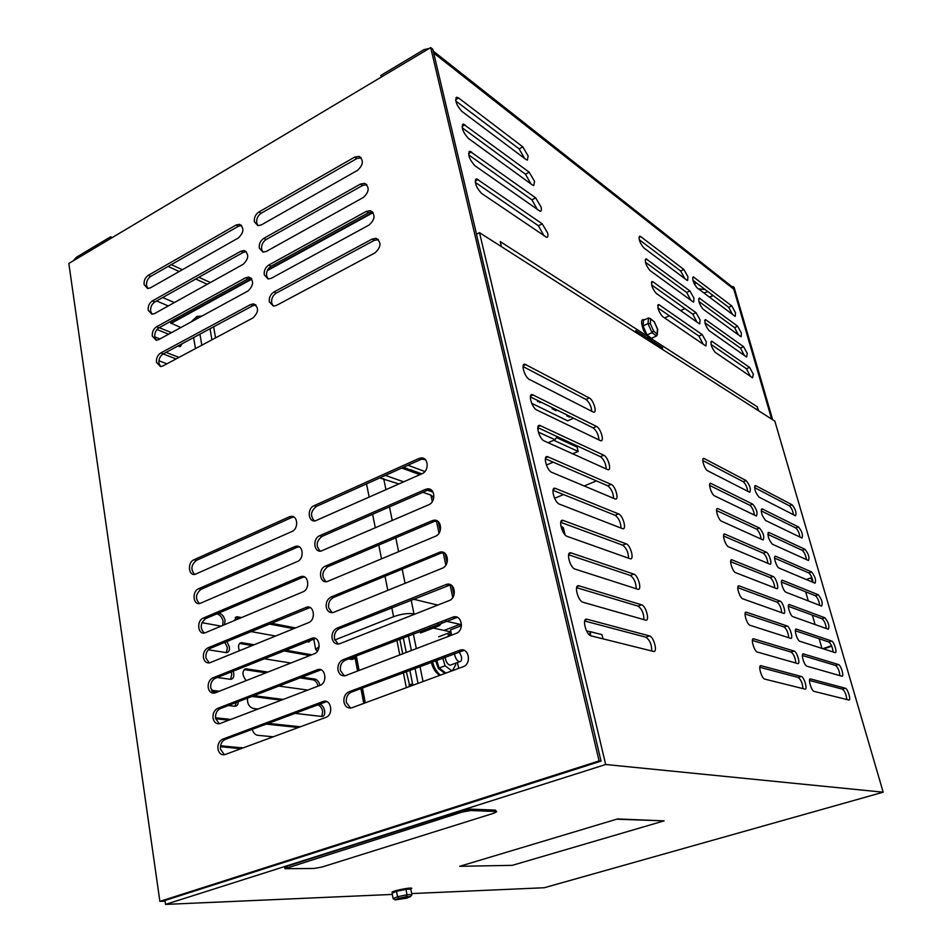 <?xml version="1.0" encoding="UTF-8"?>
<svg xmlns="http://www.w3.org/2000/svg" width="952" height="952" viewBox="0 0 952 952"><rect width="100%" height="100%" fill="white"/><g stroke="black" fill="none" stroke-linecap="round" stroke-linejoin="round"><path stroke-width="1.43" d="M712.179 341.482L711.572 341.232C710.299 343.898 711.537 347.623 715.261 352.395L752.592 377.801L753.294 374.112L749.581 367.401L712.179 341.482L710.846 342.077M659.367 304.926L658.606 304.604C657.082 307.401 658.391 311.375 662.532 316.516L705.301 345.624L705.92 345.885L706.265 341.839L702.195 334.592L659.367 304.926L657.725 305.687M596.44 480.891L584.183 485.984M563.536 494.564L554.6 498.277M635.603 332.284L635.769 330.594L662.532 347.73L662.366 349.36M757.554 410.098L757.423 406.885L651.93 339.09M661.426 348.23L662.532 347.73M646.253 335.437L500.228 241.582L501.454 246.675M476.976 233.966L476.381 233.597M758.53 410.728L757.423 406.885M433.684 53.014L733.79 289.206L771.632 419.082M547.59 232.919L542.223 223.827L476.619 178.845C474.167 182.058 475.786 186.889 481.462 193.339L546.698 237.393C547.947 237.286 548.257 235.798 547.59 232.919M693.984 298.226L689.926 290.967L645.98 258.754C644.54 261.455 645.861 265.37 649.942 270.487L692.961 301.784L693.651 302.093L693.984 298.226M653.072 281.911L652.263 281.554C650.775 284.303 652.096 288.254 656.214 293.383L699.101 323.597L699.756 323.87L700.089 319.92L696.031 312.661L653.072 281.911L651.406 282.696M541.034 206.977L535.678 197.873L469.943 151.285C467.575 154.45 469.205 159.246 474.822 165.66L540.177 211.32C541.39 211.213 541.676 209.773 541.034 206.977M735.468 312.673L731.767 305.937L693.246 276.818C692.068 279.364 693.306 283.006 696.959 287.742L734.694 316.052L735.277 316.326L735.468 312.673M747.296 353.43L743.583 346.707L705.408 319.551C704.171 322.181 705.408 325.882 709.109 330.642L746.57 357.024L747.296 353.43M741.346 332.962L737.645 326.227L699.303 298.083C698.09 300.677 699.327 304.342 703.004 309.091L740.608 336.449L741.168 336.699L741.346 332.962M534.56 181.344L529.217 172.217L463.35 124.081C461.077 127.187 462.72 131.935 468.277 138.326L532.442 185.009L533.739 185.557L534.56 181.344M458.59 97.973L456.853 97.211C454.651 100.269 456.305 104.982 461.803 111.336L526.016 159.508L527.372 160.103L528.158 156.009L522.827 146.87L458.59 97.973L455.603 99.686M640.66 236.572L639.768 236.167C638.364 238.833 639.684 242.712 643.731 247.817L686.892 280.185L687.606 280.519L687.927 276.746L683.869 269.475L640.66 236.572L638.947 237.417M158.913 360.784L166.921 363.819M178.964 357.393L166.053 352.383M171.491 332.641L159.198 327.666M177.845 346.04L180.297 346.564L182.237 343.684M154.724 336.877L159.936 338.936M703.195 344.196L698.899 336.08L657.891 307.877M750.378 376.29L746.439 368.745L711.037 344.398M684.786 278.615L680.644 270.999L639.244 239.702M524.552 158.413L519.126 148.881L455.794 101.007M530.966 183.938L525.48 174.216L462.208 127.782M738.395 334.83L734.551 327.607L698.875 301.439M744.357 355.465L740.466 348.075L704.932 322.811M732.481 314.398L728.685 307.329L692.877 280.257M537.452 209.761L531.918 199.837L468.705 154.902M696.995 322.109L692.747 314.16L651.62 284.922M690.866 300.261L686.666 292.478L645.396 262.205M544.02 235.894L538.427 225.767L475.286 182.367M168.623 334.212L156.949 329.511M179.155 346.516L179.369 345.219M176.084 358.928L163.149 353.942M733.79 289.206L731.077 285.957L433.231 51.099M381.181 77.136L380.812 75.434L424.009 49.635L429.209 48.481M712.965 295.441L709.395 297.084M73.161 260.884L76.588 257.135L110.611 236.81L110.86 238.393M699.077 288.92L705.099 289.491M694.317 284.041L696.424 282.934M707.99 291.681L703.79 292.871M168.135 266.453L179.226 271.498M195.719 279.019L207.238 284.279M210.356 282.542L198.861 277.27M182.379 269.714L171.3 264.632M112.253 237.56L110.611 236.81M652.322 338.15L651.834 339.245L649.621 339.186L643.849 330.987C640.672 322.454 640.851 318.73 644.397 319.836M643.028 325.893L648.026 323.597L648.467 317.956L643.492 320.253L643.028 325.893L647.039 334.961L651.477 338.305L656.452 336.032L657.32 334.533L653.56 330.915L650.323 323.585L650.668 319.039L654.238 321.788L657.665 329.594M647.039 334.961L652.037 332.676L653.56 330.915M650.323 318.468L654.238 321.788M648.467 317.956L650.668 319.039M656.452 336.032L652.037 332.676L648.026 323.597L650.323 323.585M419.868 474.667L410.728 471.335L407.218 468.455M401.732 468.063L408.348 470.466L405.469 467.813L403.124 468.562M364.08 702.766L363.902 701.779M363.462 701.945L360.915 688.558M357.583 671.053L354.81 656.499M406.29 671.553L409.919 686.38M399.769 639.078L402.732 653.822M409.824 670.232L412.549 683.81L409.003 685.119M403.279 637.721L406.242 652.477M412.549 683.81L413.465 685.071M350.003 659.129L351.942 659.462L355.144 658.272M352.442 659.319L349.919 658.879L354.894 656.951M349.919 658.879L348.301 659.022M418.083 632.485L436.98 625.167L439.372 625.69L420.498 632.985M439.372 625.69L441.906 622.751M450.998 632.092L438.67 636.805M446 621.156L459.935 624.333L459.959 626.261M461.494 624.679L459.935 624.333L444.096 630.426M438.515 624.06L436.98 625.167M433.077 492.184L427.543 490.232L322.05 536.381C316.219 541.129 315.6 546.055 320.229 551.137M403.719 481.843L385.405 475.405M334.759 640.018L393.592 616.694C401.351 613.945 408.146 613.005 413.977 613.873L414.941 614.099M317.468 651.12L315.707 649.692L319.217 646.265M437.777 605.091L413.097 599.129M432.303 501.621L430.899 495.076L432.981 496.861L433.481 499.157M398.983 483.949L379.705 477.963M430.899 495.076L422.867 492.279M405.945 889.216L407.004 894.737L411.907 894.642L410.847 889.156L405.945 889.216L392.141 891.953C396.437 889.953 411.609 887.169 411.788 888.347L396.52 891.227L392.093 893.143L393.128 898.652L395.247 899.854L398.828 898.331L397.567 896.748L396.52 891.227M411.907 894.642L410.609 896.558L406.79 898.152L395.247 899.854M393.128 898.652L397.567 896.748L407.004 894.737L406.445 896.701L410.395 896.617M180.797 327.571L170.848 323.014L251.554 278.746L170.86 323.014L170.586 321.407M267.643 269.904L372.779 212.225L267.643 269.904M617.598 819.232L664.115 820.862L617.527 818.946L459.661 866.308L617.527 818.946M664.115 820.862L512.283 865.344L459.661 866.308M565.048 534.834L563.346 527.741L560.895 526.099M170.932 323.502L251.816 279.138M267.298 270.654L373.089 212.641M546.4 465.064L553.183 462.16M572.652 453.818L578.173 451.462L553.755 440.264M578.173 451.462L577.102 447.107L556.896 437.765M407.968 465.254L424.901 471.514M425.342 459.637L421.629 459.15M403.624 467.206L405.278 467.813M409.741 469.455L421.736 473.846M496.67 811.77L495.445 810.116L470.609 809.129L461.898 810.664L286.921 866.249L284.755 867.379L284.981 868.7L462.196 812.056L470.895 810.521L495.742 811.485L496.67 811.77L493.826 813.222L322.157 866.986L314.017 868.474L284.981 868.7M573.592 418.214L567.642 420.832L531.692 403.303M570.331 416.607L569.189 417.119L568.725 416.69L569.653 416.274M568.534 415.726L567.392 416.226L566.928 415.798L567.856 415.393M555.23 409.431L553.588 409.431L554.171 408.908L555.528 409.3M555.92 409.765L556.694 410.145L556.111 410.669L553.588 409.431M554.266 408.67L552.446 408.884L553.017 408.051M541.176 402.208L539.784 402.625L540.498 401.875M539.391 401.327L537.987 401.744L537.487 401.292L538.63 400.959M568.784 416.916L569.927 416.405M566.987 416.024L568.13 415.524M556.218 409.634L556.741 410.383M552.112 408.717L553.29 408.194M539.784 402.625L540.724 401.982M537.547 401.518L538.951 401.113M602.997 638.851L601.973 634.639L590.502 631.735L590.383 635.603M457.436 662.509L458.685 668.387M461.446 625.69L450.534 629.879L451.343 633.687L448.106 634.924L448.416 636.376M586.539 630.89L590.192 631.819L589.978 633.925M590.038 635.389L589.704 634.02M365.282 702.838L362.45 687.987L365.282 702.838M359.106 670.47L356.322 655.904L359.106 670.47M406.349 687.689L403.35 672.659M399.804 654.928L396.865 640.196M213.629 326.798L215.545 337.889M210.011 328.738L211.915 339.816M190.995 322.014L196.945 316.433L201.848 316.112M196.945 316.433L197.302 318.587M199.944 334.152L201.824 345.207M195.469 348.587L193.613 337.555M408.408 635.734L411.395 650.513M415.001 668.292L418.047 683.381M423.033 681.537L419.963 666.436M416.333 648.621L413.323 633.83M430.018 627.356L430.851 627.535M433.243 628.058L450.962 631.914M538.082 427.734L537.785 428.935M537.904 430.125L538.772 428.055M548.126 442.716L554.98 439.741L557.217 436.611M355.239 656.333L358.012 670.886M361.343 688.391L364.176 703.254M451.403 664.758L450.165 665.21C447.987 664.663 446.393 662.509 445.381 658.748L445.167 656.987M459.185 651.727L461.399 656.523C461.946 659.819 461.327 661.557 459.554 661.723C457.4 661.164 455.806 658.998 454.782 655.226L454.556 653.465M444.989 673.445L438.384 668.506L435.54 660.593M439.741 668.518L445.56 672.778L445.084 673.409L439.265 669.185L439.741 668.518L439.039 668.03L445.072 665.793L451.95 670.874M438.384 668.506L438.741 666.924L437.968 667.138L435.98 660.426M452.402 670.708L455.794 664.651L455.377 663.282M442.716 657.903L445.072 665.793M457.293 617.336L345.374 660.152C341.542 662.14 339.876 665.591 340.376 670.482L344.327 675.861M337.984 670.101C337.484 665.186 339.15 661.735 342.982 659.748L453.223 617.015C461.922 614.242 464.683 630.617 455.96 633.496L345.517 675.634C341.673 676.348 339.162 674.504 337.984 670.101M310.019 607.531L210.547 648.217C207.12 650.109 205.584 653.358 205.941 657.951L209.214 662.925M203.419 657.57C203.05 652.953 204.597 649.704 208.024 647.812L306.711 607.138C314.291 605.067 316.04 620.014 308.496 622.668L209.69 662.83C206.417 663.282 204.323 661.533 203.419 657.57M315.505 638.471L215.378 678.24C211.915 680.097 210.368 683.357 210.737 688.01L214.2 693.151M208.202 687.689C207.833 683.024 209.38 679.752 212.843 677.883L312.125 638.173C319.872 635.805 321.931 651.204 314.172 653.834L214.735 693.032C211.344 693.591 209.166 691.807 208.202 687.689M326.667 701.576L225.207 739.418C221.697 741.215 220.126 744.5 220.507 749.26L224.398 754.746M217.972 749.057C217.58 744.286 219.15 741.001 222.673 739.18L323.156 701.493C331.237 698.482 333.938 714.821 325.762 717.427L225.005 754.579C221.376 755.352 219.031 753.508 217.972 749.057M321.05 669.815L220.257 708.633C216.77 710.466 215.223 713.738 215.592 718.451L219.269 723.758M213.058 718.177C212.677 713.464 214.236 710.18 217.734 708.347L317.599 669.625C325.524 666.936 327.893 682.798 319.932 685.428L219.841 723.615C216.33 724.27 214.069 722.461 213.058 718.177M464.1 650.347L351.395 692.128C347.528 694.079 345.85 697.542 346.361 702.505L350.574 708.074M343.969 702.183C343.458 697.209 345.136 693.746 349.003 691.783L459.911 650.18C468.824 646.967 472.049 663.901 463.029 666.781L351.835 707.8C347.837 708.657 345.219 706.777 343.969 702.183M450.57 584.778L339.424 628.606C335.628 630.617 333.973 634.056 334.473 638.887L338.174 644.064M332.081 638.435C331.593 633.592 333.248 630.153 337.044 628.13L446.607 584.326C455.104 581.958 457.436 597.785 448.987 600.664L339.281 643.885C335.592 644.468 333.188 642.659 332.081 638.435M443.918 552.66L440.978 553.136L333.557 597.463C329.797 599.51 328.154 602.925 328.642 607.709L332.105 612.683M326.25 607.186C325.774 602.402 327.417 598.975 331.177 596.928L440.086 552.077C448.356 550.113 450.284 565.405 442.109 568.284L333.14 612.553C329.582 613.017 327.298 611.22 326.25 607.186M411.692 893.571L544.27 887.74L883.17 792.195L605.674 764.504L165.565 904.4L392.331 894.428M165.565 904.4L164.994 900.449L601.045 761.124L476.464 234.24L479.499 232.657L605.674 764.504M883.17 792.195L774.845 421.129L479.499 232.657M801.334 676.479C804.214 676.967 807.939 690.057 804.916 689.105L764.801 679.121C761.541 678.621 757.673 664.651 761.076 665.722L801.334 676.479L798.288 677.467L759.791 667.293M626.202 543.83C630.51 545.091 634.556 559.943 630.26 558.8L567.166 536.392C562.168 535 557.943 519.03 562.894 520.316L626.202 543.83L622.715 545.187L560.752 522.339M641.612 604.817C646.003 605.805 650.085 621.406 645.599 620.133L583.017 602.259C577.9 601.188 573.651 584.326 578.84 585.789L641.612 604.817L638.054 606.126L576.615 587.67M611.172 484.389C615.408 485.901 619.407 500.05 615.301 499.038L551.755 472.335C546.876 470.645 542.676 455.484 547.376 456.603L611.172 484.389L607.745 485.794L545.353 458.757M589.336 397.984C593.453 399.84 597.392 413.025 593.56 412.192L529.407 379.443C524.695 377.373 520.53 363.319 524.885 364.211L589.336 397.984L586.004 399.471L523.041 366.544M838.45 664.52C840.937 665.008 844.483 677.015 841.889 676.194L806.987 666.233C804.202 665.71 800.525 652.977 803.417 653.893L838.45 664.52L835.594 665.448L802.381 655.476M824.872 617.765C828.514 622.299 829.668 626.13 828.323 629.236L792.933 616.67C790.16 615.956 786.542 603.711 789.339 604.556L824.872 617.765L822.064 618.729L788.339 606.293M818.184 594.726C821.802 599.26 822.956 603.056 821.624 606.103L786.007 592.263C783.246 591.466 779.664 579.459 782.413 580.268L818.184 594.726L815.388 595.714L781.437 582.077M811.556 571.914C815.162 576.436 816.304 580.196 815.007 583.195L779.152 568.106C776.404 567.225 772.846 555.433 775.547 556.218L811.556 571.914L808.783 572.914L774.595 558.098M792.064 504.762C795.586 509.272 796.741 512.938 795.515 515.77L758.994 497.099C755.15 492.327 753.948 488.459 755.388 485.508L792.064 504.762L789.339 505.798L754.519 487.591M596.523 426.425C600.676 428.174 604.639 441.668 600.724 440.776L536.761 409.991C531.99 408.039 527.813 393.64 532.275 394.604L596.523 426.425L593.155 427.888L530.383 396.877M798.502 526.932C802.048 531.442 803.202 535.143 801.941 538.023L765.646 520.53C761.778 515.746 760.577 511.855 762.04 508.844L798.502 526.932L795.753 527.955L761.136 510.855M649.466 635.912C653.893 636.745 658.01 652.751 653.429 651.406L591.097 635.888C585.932 634.984 581.672 617.658 586.991 619.216L649.466 635.912L645.884 637.186L584.707 621.013M603.806 455.223C607.995 456.865 611.981 470.681 607.971 469.729L544.211 440.943C539.379 439.122 535.191 424.354 539.772 425.401L603.806 455.223L600.403 456.662L537.809 427.615M633.853 574.127C638.209 575.258 642.267 590.478 637.876 589.264L575.032 569.094C569.986 567.856 565.75 551.458 570.807 552.826L633.853 574.127L630.331 575.46L568.63 554.778M618.633 513.925C622.906 515.318 626.928 529.812 622.727 528.729L559.407 504.143C554.469 502.596 550.256 487.043 555.075 488.245L618.633 513.925L615.182 515.306L552.993 490.328M845.34 688.236C847.839 688.641 851.409 700.862 848.779 700.017L814.138 691.402C811.342 690.985 807.617 677.991 810.557 678.943L845.34 688.236L842.461 689.153L809.509 680.442M831.631 641.029C834.119 641.612 837.629 653.393 835.071 652.608L799.918 641.315C797.145 640.708 793.492 628.225 796.348 629.093L831.631 641.029L828.799 641.969L795.325 630.759M769.037 532.501L804.999 549.316C808.569 553.838 809.724 557.563 808.45 560.502L772.358 544.199C768.466 539.415 767.264 535.476 768.764 532.406L768.014 532.882M787.09 625.964C789.946 626.654 793.599 639.22 790.684 638.34L750.045 625.297C746.808 624.56 743.012 611.184 746.297 612.172L787.09 625.964L784.091 626.987L745.047 613.909M773.131 576.484C775.975 577.364 779.569 589.455 776.737 588.645L735.598 572.664C732.409 571.712 728.661 558.895 731.838 559.788L773.131 576.484L770.18 577.555L730.636 561.668M759.47 528.027C763.444 532.906 764.658 536.88 763.087 539.962L721.473 521.172C718.32 520.03 714.631 507.713 717.689 508.535L759.47 528.027L756.554 529.122L716.547 510.558M780.081 601.093C782.925 601.878 786.554 614.207 783.674 613.362L742.786 598.832C739.573 597.999 735.801 584.897 739.026 585.837L780.081 601.093L777.094 602.14L737.8 587.646M794.17 651.085C797.05 651.68 800.739 664.508 797.764 663.592L757.375 652.061C754.139 651.442 750.295 637.769 753.651 638.804L794.17 651.085L791.148 652.096L752.377 640.458M766.265 552.124C769.097 553.1 772.655 564.952 769.882 564.179L728.506 546.781C725.329 545.734 721.604 533.168 724.722 534.024L766.265 552.124L763.337 553.219L723.556 535.976M746.082 480.546C749.997 485.401 751.211 489.316 749.712 492.279L707.657 470.788C704.539 469.467 700.91 457.638 703.837 458.376L746.082 480.546L743.203 481.676L702.766 460.53M752.734 504.167C756.685 509.034 757.899 512.973 756.364 516.008L714.524 495.849C711.394 494.612 707.729 482.545 710.727 483.318L752.734 504.167L749.843 505.286L709.621 485.413M831.739 646.218L823.599 648.919M806.273 579.542L810.747 577.935L812.818 580.756M802.964 688.617C802.584 683.405 801.025 679.692 798.288 677.467M628.558 558.229C628.379 552.362 626.428 548.019 622.715 545.187M643.909 619.657C643.897 613.504 641.946 608.994 638.054 606.126M613.588 498.372C613.266 492.779 611.315 488.59 607.745 485.794M591.787 411.407C591.287 406.195 589.347 402.208 586.004 399.471M839.926 675.634C839.402 670.839 837.962 667.447 835.594 665.448M826.36 628.546C825.753 623.941 824.325 620.668 822.064 618.729M819.672 605.353C819.029 600.831 817.601 597.618 815.388 595.714M813.044 582.386C812.377 577.959 810.949 574.794 808.783 572.914M793.528 514.794C792.778 510.629 791.386 507.63 789.339 505.798M598.963 440.026C598.522 434.695 596.583 430.649 593.155 427.888M799.966 537.106C799.252 532.858 797.847 529.8 795.753 527.955M651.727 650.978C651.811 644.683 649.859 640.077 645.884 637.186M606.234 469.015C605.841 463.553 603.901 459.435 600.403 456.662M636.186 588.741C636.091 582.731 634.139 578.304 630.331 575.46M621.025 528.11C620.775 522.386 618.824 518.114 615.182 515.306M846.804 699.53C846.328 694.639 844.876 691.176 842.461 689.153M833.107 651.977C832.548 647.277 831.108 643.945 828.799 641.969M806.475 559.645C805.785 555.302 804.369 552.196 802.238 550.327L767.836 534.358M788.744 637.733C788.256 632.723 786.709 629.141 784.091 626.987M774.809 587.908C774.226 583.112 772.691 579.649 770.18 577.555M761.136 539.118C760.493 534.512 758.97 531.18 756.554 529.122M781.735 612.683C781.211 607.781 779.664 604.27 777.094 602.14M795.812 663.032C795.384 657.927 793.825 654.286 791.148 652.096M767.943 563.394C767.324 558.681 765.789 555.29 763.337 553.219M747.748 491.339C747.034 486.912 745.523 483.699 743.203 481.676M754.412 515.103C753.734 510.593 752.211 507.321 749.843 505.286M810.747 577.935L813.032 582.327M821.945 648.395L819.172 638.744M815.079 624.548L812.377 615.159M808.284 600.926L805.654 591.799M831.548 645.765L822.814 648.669M637.138 331.463L637.709 333.628M661.604 348.872L661.033 346.766M599.094 760.922L430.697 47.6L68.83 263.466L159.888 901.377L599.094 760.922L601.045 761.124M159.888 901.377L165.101 901.163M732.314 286.79L734.063 287.278L772.691 419.761M733.028 286.457L771.691 419.118M664.627 317.944L669.363 315.755M680.62 310.578L684.928 308.603M709.609 297.238L713.167 295.596M220.436 746.677L240.915 748.724M236.298 702.421L234.954 706.289M212.07 691.366L217.33 692.033M231.146 671.922L231.764 674.135L230.622 679.323M216.592 613.981L217.461 614.135C220.305 615.063 222.185 617.491 223.101 621.43L222.601 625.583M299.701 677.848L313.101 679.847C315.445 680.501 317.111 682.596 318.099 686.118M244.081 669.589L266.013 672.838M317.575 704.801L317.611 704.801C320.098 705.48 321.8 707.705 322.716 711.477L321.812 716.499M251.78 696.424L281.28 700.172M309.174 640.708L308.496 641.993M235.227 617.574L239.737 618.395M269.214 624.012L293.704 628.689M215.664 718.796L228.849 720.188M266.06 724.103L298.404 727.518M224.874 642.303L227.409 647.646L226.338 652.656M283.696 650.906L309.781 655.571M239.63 643.445L252.256 645.563M425.354 489.435L427.281 488.911C435.076 487.65 436.302 501.942 428.614 504.822L321.086 551.065C313.696 552.636 312.423 538.475 319.682 535.714L425.354 489.435L427.579 490.22L430.839 489.709M366.27 211.392L370.233 210.678C375.612 214.426 375.243 219.198 369.15 224.981L271.308 278.281L268.166 278.96L264.275 274.807C263.871 270.594 265.382 267.334 268.809 265.013L366.27 211.392L368.483 212.701L271.153 266.167C267.726 268.488 266.215 271.748 266.62 275.937L268.143 278.96M245.675 277.746L248.746 277.068C254.089 280.483 253.863 285.1 248.079 290.931L158.627 339.65L156.152 340.269L152.296 336.104C151.999 332.034 153.427 328.928 156.568 326.774L245.675 277.746L248.032 278.865L159.02 327.774C155.878 329.916 154.45 333.022 154.76 337.079L156.33 340.269M294.656 546.674L296.084 546.258C303.307 544.746 304.509 558.848 297.357 561.513L199.813 603.52C192.994 605.198 191.84 591.311 198.563 588.764L294.656 546.674L297.06 547.305L201.074 589.288C195.612 593.929 195.065 598.689 199.432 603.58M432.006 520.744L433.648 520.28C441.68 518.673 443.239 533.453 435.314 536.333L327.072 581.612C319.491 583.469 317.932 568.868 325.394 566.119L432.006 520.744L434.231 521.47L327.774 566.726C321.8 571.593 321.252 576.591 326.12 581.708M300.154 576.864L301.368 576.495C308.769 574.722 310.233 589.228 302.891 591.894L204.716 632.985C197.742 634.901 196.374 620.633 203.264 618.11L300.154 576.864L302.558 577.436L205.775 618.574C200.218 623.298 199.73 628.13 204.287 633.068M418.785 458.543L420.998 457.971C428.543 457.031 429.459 470.847 422.01 473.727L315.195 520.911C307.996 522.208 306.972 508.463 314.041 505.702L418.785 458.543L421.022 459.388L316.409 506.416C310.685 511.069 310.031 515.913 314.422 520.946M289.229 516.865L290.872 516.412C297.905 515.151 298.857 528.848 291.895 531.525L194.958 574.401C188.294 575.865 187.354 562.334 193.91 559.788L289.229 516.865L291.621 517.555L196.421 560.359C191.066 564.905 190.471 569.605 194.648 574.449M360.463 184.069L364.568 183.355C369.709 187.116 369.293 191.828 363.319 197.492L266.262 251.459L262.99 252.149L259.301 248.091C258.896 243.938 260.408 240.689 263.799 238.345L360.463 184.069L362.676 185.426L266.132 239.547C262.74 241.891 261.241 245.128 261.633 249.281L263.05 252.149M354.727 157.092L358.963 156.366C363.89 160.126 363.414 164.791 357.547 170.349L261.288 224.946L257.885 225.648L254.374 221.709C253.994 217.603 255.481 214.367 258.849 211.999L354.727 157.092L356.94 158.496L261.181 213.248C257.813 215.604 256.326 218.841 256.719 222.935L258.016 225.672M250.554 304.569L253.506 303.914C259.039 307.306 258.873 311.97 252.994 317.92L162.851 365.985L160.495 366.579L156.473 362.319C156.164 358.214 157.592 355.096 160.769 352.954L250.554 304.569L252.923 305.651L163.22 353.906C160.055 356.036 158.627 359.154 158.936 363.248L160.614 366.579M236.072 225.041L239.392 224.351C244.343 227.778 244.021 232.3 238.416 237.929L150.333 287.885L147.631 288.539L144.109 284.565C143.811 280.578 145.216 277.496 148.322 275.306L236.072 225.041L238.428 226.255L150.749 276.389C147.655 278.567 146.251 281.649 146.548 285.624L147.917 288.551M240.844 251.233L244.045 250.554C249.186 253.97 248.912 258.539 243.224 264.275L154.462 313.625L151.868 314.255L148.179 310.185C147.881 306.163 149.297 303.069 152.415 300.892L240.844 251.233L243.2 252.411L154.867 301.927C151.737 304.093 150.333 307.187 150.63 311.197L152.106 314.255M372.149 239.059L375.969 238.345C381.573 242.082 381.276 246.913 375.076 252.827L276.413 305.437L273.402 306.104L269.321 301.832C268.904 297.583 270.428 294.311 273.89 292.002L372.149 239.059L374.374 240.32L276.223 293.109C272.772 295.417 271.26 298.678 271.665 302.926L273.307 306.092M378.432 239.666L374.374 240.32M246.294 251.709L243.2 252.411M241.57 225.541L238.428 226.255M255.91 304.997L252.923 305.651M361.141 157.77L356.94 158.496M366.841 184.736L362.676 185.426M293.918 517.067L291.621 517.555M424.413 458.864L421.022 459.388M304.592 576.983L302.558 577.436M437.337 520.97L434.231 521.47M299.225 546.829L297.06 547.305M251.078 278.198L248.032 278.865M372.601 212.022L368.483 212.701M430.697 47.6L432.791 49.266L476.535 234.204M220.566 745.749L242.927 747.974M238.286 701.648C238.178 704.551 237.096 706.098 235.049 706.289L228.29 705.527M211.404 690.236L219.341 691.247M233.121 671.136L233.74 673.35C234.132 676.967 233.133 678.954 230.729 679.323L217.258 677.491M221.209 626.166L201.955 622.668M218.543 613.147L219.412 613.314C222.256 614.23 224.136 616.67 225.053 620.609L224.553 624.762M307.734 690.081L278.615 686.023M301.617 677.11L314.993 679.109C317.337 679.764 319.003 681.858 319.991 685.392M246.199 680.656C241.986 674.968 241.879 671.017 245.89 668.816L267.952 672.064M317.611 704.801L319.527 704.087C322.002 704.766 323.704 706.991 324.62 710.763C325.072 714.274 324.227 716.19 322.085 716.511L294.811 713.334M258.099 709.026L253.053 708.431C249.007 706.836 247.151 703.385 247.496 698.078M253.744 695.662L283.22 699.434M311.054 639.958L308.817 642.005L306.722 641.684M275.64 636.043L250.923 631.557M234.156 620.728L236.977 616.765L241.665 617.574M271.118 623.227L295.584 627.915M215.509 717.796L230.86 719.414M273.236 736.8L257.552 735.301C255.112 734.813 253.327 732.814 252.173 729.315M268.036 723.365L300.356 726.793M226.838 641.493L229.373 646.836C229.765 650.347 228.789 652.275 226.469 652.644L208.321 649.799M290.848 663.044L264.085 658.748M285.6 650.145L311.673 654.833M239.345 650.811C237.81 646.146 238.5 643.421 241.403 642.648L254.196 644.766M156.58 300.963L168.278 305.937M475.179 181.047L478.13 179.452M542.223 223.827L538.427 225.767M645.147 259.944L646.836 259.123M689.926 290.967L686.666 292.478M696.031 312.661L692.747 314.16M468.574 153.581L471.537 151.951M535.678 197.873L531.918 199.837M692.556 277.805L693.96 277.151M731.767 305.937L728.685 307.329M704.694 320.455L706.051 319.836M743.583 346.707L740.466 348.075M698.589 299.035L699.97 298.392M737.645 326.227L734.551 327.607M462.041 126.461L465.028 124.795M529.217 172.217L525.48 174.216M522.827 146.87L519.126 148.881M683.869 269.475L680.644 270.999M749.581 367.401L746.439 368.745M702.195 334.592L698.899 336.08M162.697 297.536L174.359 302.558M651.382 338.222L649.811 337.889L647.146 335.033M646.955 334.771L643.124 326.096M643.04 325.774L643.492 320.372M657.451 329.071L657.13 333.64M410.717 471.288L408.337 470.419M411.121 599.915L413.977 613.873M393.592 616.694L391.784 607.65M366.52 483.89L369.186 497.194M372.601 514.27L375.314 527.836M378.765 545.044L381.538 558.895M385.001 576.234L387.833 590.371M452.759 597.511L449.987 584.528M445.845 565.119L443.108 552.303M439.027 533.156L436.325 520.518M383.704 478.63L385.965 489.733M389.475 506.892L392.248 520.53M395.782 537.809L398.614 551.732M402.172 569.153L405.076 583.362M392.188 893.107L396.425 891.262M396.722 891.179L405.742 889.263M406.052 889.216L410.74 889.156M398.828 898.331L406.445 896.701M563.275 532.382L561.847 526.444M423.509 458.376L421.974 459.042M287.147 867.581L286.921 866.249M462.196 812.056L461.898 810.664M470.895 810.521L470.609 809.129M495.742 811.485L495.445 810.116M554.98 439.741L538.356 432.089M440.348 675.158C436.623 672.338 433.957 667.876 432.363 661.783M440.49 675.099C436.766 672.279 434.1 667.828 432.505 661.735M436.73 660.141L438.741 666.924M345.374 660.152L342.982 659.748M210.547 648.217L208.024 647.812M215.378 678.24L212.843 677.883M225.207 739.418L222.673 739.18M220.257 708.633L217.734 708.347M351.395 692.128L349.003 691.783M339.424 628.606L337.044 628.13M333.557 597.463L331.177 596.928M760.208 666.043L761.136 665.734M561.061 521.363L563.322 520.435M577.019 586.634L579.066 585.849M545.567 457.852L548.019 456.805M523.16 365.77L525.825 364.533M802.714 654.179L803.5 653.917M788.613 604.913L789.505 604.603M781.675 580.66L782.615 580.327M774.809 556.646L775.797 556.289M754.638 486.067L755.745 485.627M530.514 396.056L533.12 394.878M761.291 509.356L762.362 508.951M585.183 619.954L587.098 619.252M537.987 426.746L540.522 425.627M568.987 553.766L571.14 552.922M553.255 489.387L555.623 488.4M809.878 679.192L810.604 678.954M795.622 629.415L796.467 629.129M802.238 550.327L804.999 549.316M745.392 612.588L746.451 612.219M730.91 560.3L732.088 559.859M716.749 509.153L718.046 508.654M738.109 586.301L739.228 585.896M752.758 639.173L753.746 638.828M723.794 534.584L725.031 534.12M702.909 459.102L704.29 458.531M709.799 483.985L711.132 483.461M239.368 748.248L241.391 747.498M217.461 614.135L219.412 613.314M313.101 679.847L314.993 679.109M244.45 669.625L246.413 668.839M235.763 617.634L237.702 616.825M308.627 655.143L310.519 654.393M240.082 643.492L242.034 642.695M276.223 293.109L273.89 292.002M154.867 301.927L152.415 300.892M150.749 276.389L148.322 275.306M163.22 353.906L160.769 352.954M261.181 213.248L258.849 211.999M266.132 239.547L263.799 238.345M196.421 560.359L193.91 559.788M316.409 506.416L314.041 505.702M205.775 618.574L203.264 618.11M327.774 566.726L325.394 566.119M454.747 617.777L452.509 617.253M308.139 607.947L305.723 607.435M313.779 638.863L311.363 638.411M325.298 701.91L322.871 701.588M319.503 670.184L317.087 669.792M201.074 589.288L198.563 588.764M461.768 650.763L459.53 650.311M447.809 585.23L445.584 584.647M440.978 553.136L438.741 552.481M159.02 327.774L156.568 326.774M271.153 266.167L268.809 265.013M322.05 536.381L319.682 535.714M476.619 178.845L475.56 179.416M652.263 281.554L651.668 281.84M469.943 151.285L468.931 151.844M463.35 124.081L462.386 124.629M456.853 97.211L455.925 97.747M658.606 304.604L657.987 304.89M651.834 339.245L652.382 337.889M657.63 329.273L654.202 321.514M657.32 334.533L657.677 329.452M351.942 659.462L349.432 659.022M313.732 638.887L315.707 649.692M453.973 595.024L451.986 585.742M447.047 562.632L445.084 553.481M440.217 530.68L438.289 521.648M398.709 898.319L395.02 899.89M410.609 896.558L406.54 896.653M406.492 896.677L398.769 898.331M439.657 675.408C435.516 672.6 432.732 668.197 431.292 662.187M450.165 665.21L459.554 661.723M761.076 665.722L760.243 666.007M562.894 520.316L561.287 520.97M578.84 585.789L577.15 586.444M547.376 456.603L545.877 457.257M524.885 364.211L523.529 364.842M803.417 653.893L802.762 654.107M789.339 604.556L788.708 604.782M782.413 580.268L781.794 580.482M775.547 556.218L774.94 556.444M532.275 394.604L530.871 395.235M586.991 619.216L585.242 619.859M539.772 425.401L538.32 426.044M570.807 552.826L569.165 553.481M555.075 488.245L553.528 488.9M810.557 678.943L809.902 679.157M796.348 629.093L795.705 629.32M768.764 532.406L768.169 532.632M746.297 612.172L745.487 612.457M731.838 559.788L731.053 560.073M717.689 508.535L716.939 508.82M739.026 585.837L738.228 586.123M753.651 638.804L752.818 639.089M724.722 534.024L723.96 534.31M703.837 458.376L703.123 458.662M710.727 483.318L709.99 483.616M244.188 669.482L245.89 668.816M235.37 617.443L236.977 616.765M239.749 643.326L241.403 642.648M375.969 238.345L378.182 239.606M244.045 250.554L246.223 251.637M239.392 224.351L241.451 225.41M253.506 303.914L255.862 304.985M358.963 156.366L361.117 157.746M364.568 183.355L366.782 184.724M290.872 516.412L293.264 517.091M420.998 457.971L423.223 458.828M301.368 576.495L303.771 577.067M433.648 520.28L435.873 521.006M453.223 617.015L455.449 617.539M306.711 607.138L309.114 607.638M312.125 638.173L314.541 638.613M323.156 701.493L325.572 701.814M317.599 669.625L320.015 670.006M296.084 546.258L298.488 546.888M459.911 650.18L462.148 650.632M446.607 584.326L448.844 584.909M440.086 552.077L442.323 552.731M248.746 277.068L251.054 278.174M370.233 210.678L372.458 211.987M427.281 488.911L429.519 489.697"/></g></svg>
